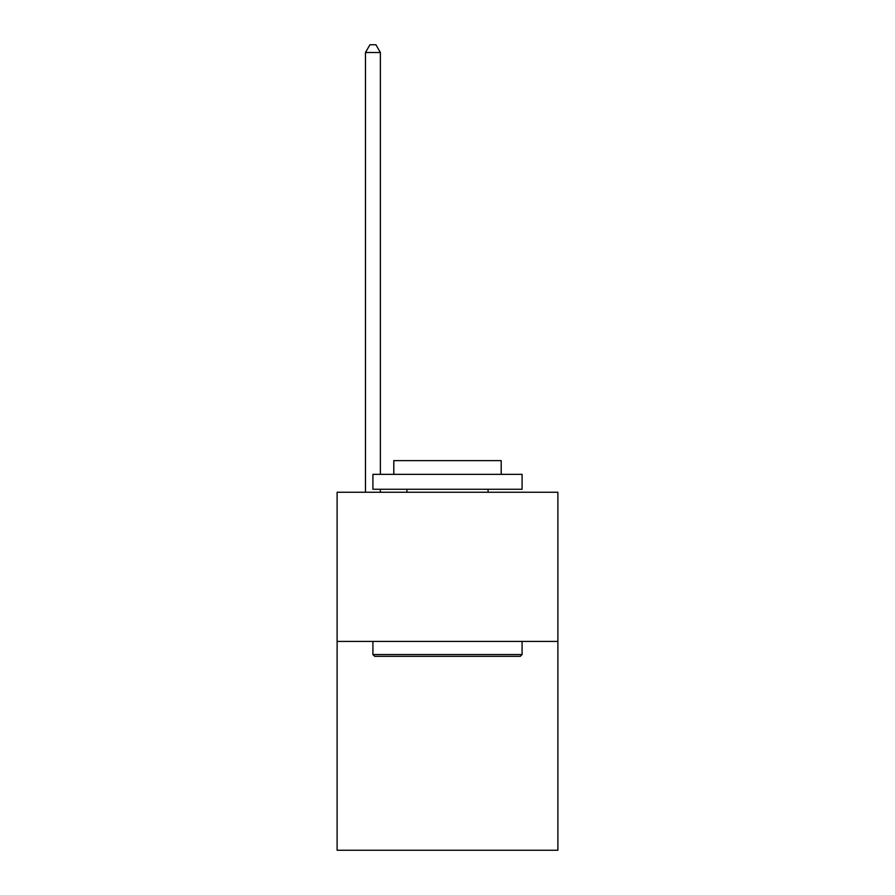 <?xml version="1.0" encoding="UTF-8"?>
<svg xmlns="http://www.w3.org/2000/svg" width="895" height="895" viewBox="0 0 895 895"><rect width="100%" height="100%" fill="white"/><g stroke="black" fill="none" stroke-linecap="round" stroke-linejoin="round"><path stroke-width="1.34" d="M557.887 641.413L557.887 850.25L337.113 850.25L337.113 492.25L557.887 492.25L557.887 641.413L337.113 641.413M374.703 656.337L372.913 654.547L522.087 654.547L520.297 656.337L374.703 656.337M522.087 474.35L522.087 489.263L372.913 489.263L372.913 474.35L522.087 474.35M393.8 474.35L393.8 460.623L501.2 460.623L501.2 474.35M522.087 641.413L522.087 654.547M372.913 641.413L372.913 654.547M488.077 489.263L488.077 492.25M406.923 489.263L406.923 492.25M380.375 474.35L380.375 52.503L365.462 52.503L365.462 492.25M380.375 489.263L380.375 492.25M365.462 52.503L369.937 44.75L375.9 44.75L380.375 52.503"/></g></svg>
